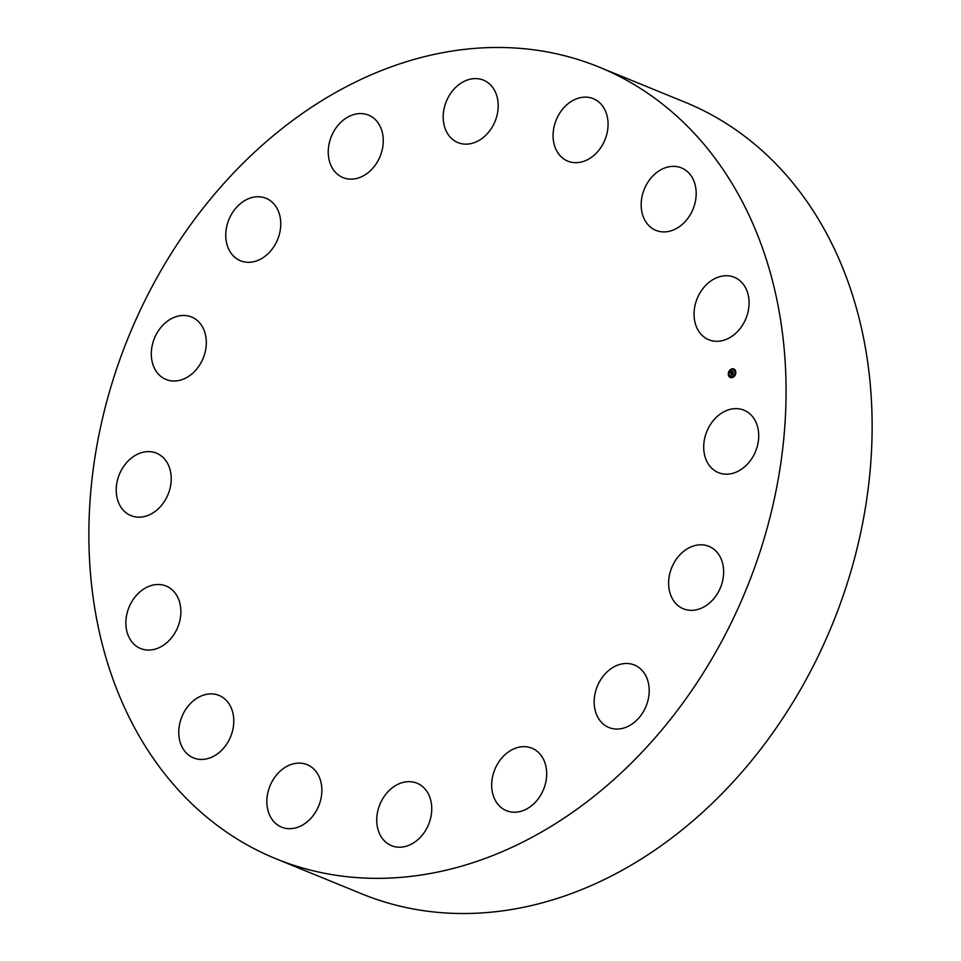 <?xml version="1.0" encoding="UTF-8"?>
<svg xmlns="http://www.w3.org/2000/svg" width="961" height="961" viewBox="0 0 961 961"><rect width="100%" height="100%" fill="white"/><g stroke="black" fill="none" stroke-linecap="round" stroke-linejoin="round"><path stroke-width="1.44" d="M672.904 599.652A33.743 26.331 112.2 0 1 675.883 559.867A33.743 26.331 112.2 0 1 708.906 546.341A33.743 26.331 112.2 0 1 719.369 555.482A33.743 26.331 112.2 0 1 716.377 595.267A33.743 26.331 112.2 0 1 683.367 608.793A33.743 26.331 112.2 0 1 672.904 599.652M159.55 454.733A33.743 26.331 112.2 0 1 167.214 496.381A33.743 26.331 112.2 0 1 130.96 515.625A33.743 26.331 112.2 0 1 127.909 514.075A33.743 26.331 112.2 0 1 120.233 472.428A33.743 26.331 112.2 0 1 156.499 453.172A33.743 26.331 112.2 0 1 159.55 454.733M715.561 341.263A33.743 26.331 112.2 0 1 708.798 339.75A33.743 26.331 112.2 0 1 695.728 302.727A33.743 26.331 112.2 0 1 727.573 275.771A33.743 26.331 112.2 0 1 734.336 277.285A33.743 26.331 112.2 0 1 747.406 314.307A33.743 26.331 112.2 0 1 715.561 341.263M159.37 584.54A33.743 26.331 112.2 0 1 166.145 586.066A33.743 26.331 112.2 0 1 179.202 623.076A33.743 26.331 112.2 0 1 147.369 650.032A33.743 26.331 112.2 0 1 140.606 648.519A33.743 26.331 112.2 0 1 127.537 611.496A33.743 26.331 112.2 0 1 159.37 584.54M673.397 229.967A33.743 26.331 112.2 0 1 655.907 230.364A33.743 26.331 112.2 0 1 641.492 199.744A33.743 26.331 112.2 0 1 663.943 168.295A33.743 26.331 112.2 0 1 681.445 167.899A33.743 26.331 112.2 0 1 695.86 198.519A33.743 26.331 112.2 0 1 673.397 229.967M201.534 695.836A33.743 26.331 112.2 0 1 219.036 695.44A33.743 26.331 112.2 0 1 233.451 726.06A33.743 26.331 112.2 0 1 211 757.508A33.743 26.331 112.2 0 1 193.497 757.905A33.743 26.331 112.2 0 1 179.082 727.285A33.743 26.331 112.2 0 1 201.534 695.836M595.315 154.132A33.743 26.331 112.2 0 1 567.807 161.136A33.743 26.331 112.2 0 1 565.837 105.674A33.743 26.331 112.2 0 1 593.345 98.683A33.743 26.331 112.2 0 1 595.315 154.132M279.615 771.671A33.743 26.331 112.2 0 1 307.136 764.668A33.743 26.331 112.2 0 1 309.106 820.129A33.743 26.331 112.2 0 1 281.585 827.133A33.743 26.331 112.2 0 1 279.615 771.671M493.209 125.302A33.743 26.331 112.2 0 1 457.929 142.6A33.743 26.331 112.2 0 1 448.186 97.445A33.743 26.331 112.2 0 1 483.467 80.147A33.743 26.331 112.2 0 1 493.209 125.302M381.733 800.501A33.743 26.331 112.2 0 1 417.014 783.203A33.743 26.331 112.2 0 1 426.756 828.358A33.743 26.331 112.2 0 1 391.463 845.656A33.743 26.331 112.2 0 1 381.733 800.501M382.61 147.874A33.743 26.331 112.2 0 1 342.993 177.593A33.743 26.331 112.2 0 1 328.902 144.847A33.743 26.331 112.2 0 1 368.531 115.128A33.743 26.331 112.2 0 1 382.61 147.874M492.332 777.929A33.743 26.331 112.2 0 1 531.95 748.223A33.743 26.331 112.2 0 1 546.028 780.957A33.743 26.331 112.2 0 1 506.411 810.676A33.743 26.331 112.2 0 1 492.332 777.929M280.36 218.399A33.743 26.331 112.2 0 1 269.476 252.275A33.743 26.331 112.2 0 1 240.49 260.767A33.743 26.331 112.2 0 1 226.159 240.67A33.743 26.331 112.2 0 1 237.043 206.795A33.743 26.331 112.2 0 1 266.029 198.302A33.743 26.331 112.2 0 1 280.36 218.399M594.571 707.404A33.743 26.331 112.2 0 1 605.454 673.529A33.743 26.331 112.2 0 1 634.452 665.036A33.743 26.331 112.2 0 1 648.783 685.133A33.743 26.331 112.2 0 1 637.9 719.008A33.743 26.331 112.2 0 1 608.902 727.501A33.743 26.331 112.2 0 1 594.571 707.404M202.038 326.151A33.743 26.331 112.2 0 1 199.047 365.937A33.743 26.331 112.2 0 1 166.037 379.463A33.743 26.331 112.2 0 1 155.574 370.321A33.743 26.331 112.2 0 1 158.565 330.548A33.743 26.331 112.2 0 1 191.575 317.01A33.743 26.331 112.2 0 1 202.038 326.151M599.304 67.174L685.361 102.359A427.549 333.671 112.2 0 1 808.79 674.622A427.549 333.671 112.2 0 1 361.696 893.826L275.639 858.641A427.549 333.671 112.2 0 1 152.21 286.378A427.549 333.671 112.2 0 1 599.304 67.174A427.549 333.671 112.2 0 1 722.732 639.437A427.549 333.671 112.2 0 1 275.639 858.641M715.392 471.082A33.743 26.331 112.2 0 1 707.716 429.435A33.743 26.331 112.2 0 1 743.982 410.179A33.743 26.331 112.2 0 1 747.033 411.728A33.743 26.331 112.2 0 1 754.697 453.376A33.743 26.331 112.2 0 1 718.444 472.632A33.743 26.331 112.2 0 1 715.392 471.082M731.729 368.916A4.601 3.592 112.2 0 1 733.784 368.976A4.601 3.592 112.2 0 1 735.73 373.349A4.601 3.592 112.2 0 1 732.366 377.565A4.601 3.592 112.2 0 1 730.312 377.493A4.601 3.592 112.2 0 1 728.366 373.12A4.601 3.592 112.2 0 1 731.729 368.916M731.802 369.829A3.628 2.823 112.2 0 1 733.423 369.877A3.628 2.823 112.2 0 1 734.949 373.324A3.628 2.823 112.2 0 1 732.294 376.64A3.628 2.823 112.2 0 1 730.672 376.592A3.628 2.823 112.2 0 1 729.147 373.144A3.628 2.823 112.2 0 1 731.802 369.829M730.949 373.589L731.141 374.466L733.075 373.673L733.147 374.538L731.189 374.862L731.105 375.835L731.273 373.685M730.768 371.439L731.009 372.724L732.126 371.619L731.91 372.46L732.931 371.895L732.991 372.82L730.913 373.409L730.768 371.439M732.198 371.463L731.465 371.727L732.198 371.463M732.03 372.255L733.063 371.595L733.099 372.748L733.027 371.715L732.102 372.279M731.057 373.168L732.943 372.183M730.985 372.123L730.937 371.523M731.189 374.862L733.099 373.985M733.868 369.012A4.601 3.592 -67.8 0 0 731.898 368.976A4.601 3.592 -67.8 0 0 729.351 371.03M729.279 371.162A4.601 3.592 -67.8 0 0 730.384 377.529M730.756 376.628A3.628 2.823 -67.8 0 0 730.84 376.664A3.628 2.823 -67.8 0 0 732.462 376.712A3.628 2.823 -67.8 0 0 734.408 375.174M734.48 375.066A3.628 2.823 -67.8 0 0 733.579 369.949A3.628 2.823 -67.8 0 0 733.495 369.913"/></g></svg>
